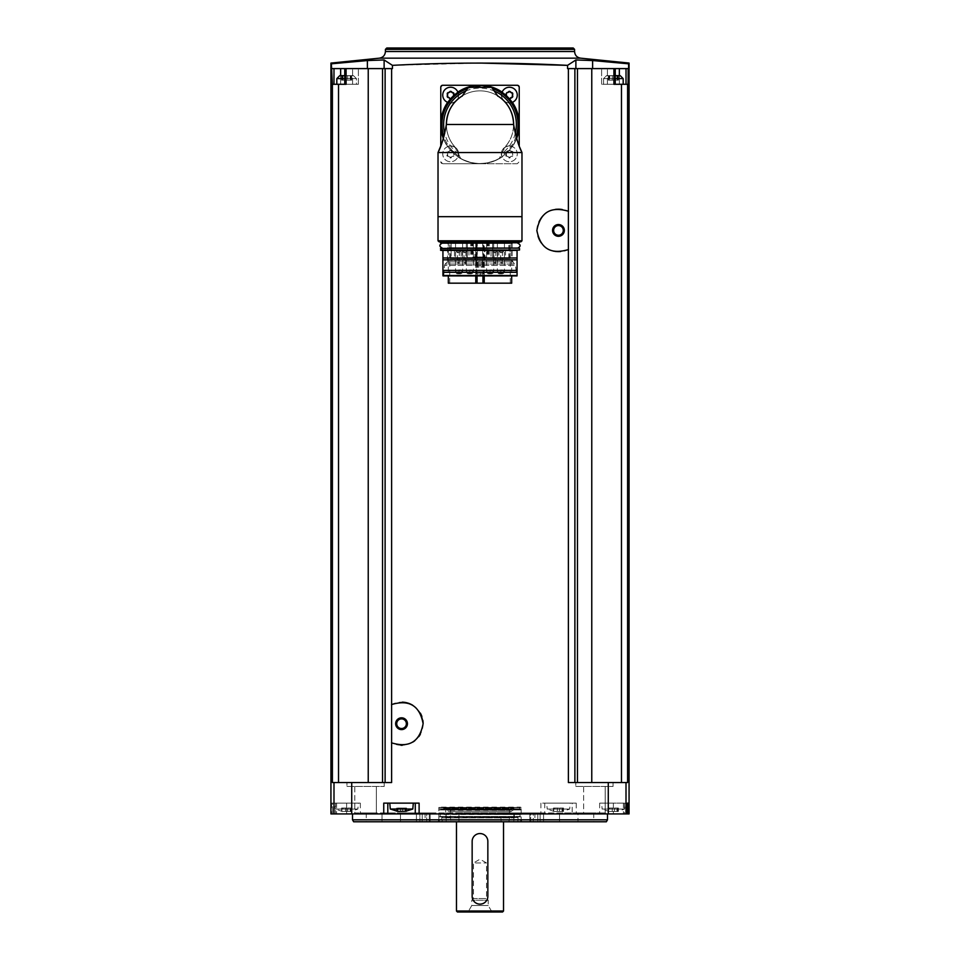 <?xml version="1.0" encoding="UTF-8"?>
<svg xmlns="http://www.w3.org/2000/svg" width="960" height="960" viewBox="0 0 960 960"><rect width="100%" height="100%" fill="white"/><g stroke="black" fill="none" stroke-linecap="round" stroke-linejoin="round"><path stroke-width="0.72" stroke-dasharray="4.8 3.6" d="M442.728 163.728L440.772 161.76A1.956 1.956 0 0 0 442.728 163.728L517.272 163.728A1.956 1.956 0 0 0 519.228 161.76L517.272 163.728L480 163.728A39.228 39.228 0 0 0 501.984 156.984A8.04 8.04 0 0 1 512.484 146.484A39.228 39.228 0 0 0 512.484 102.504A8.04 8.04 0 0 1 501.984 92.004A39.228 39.228 0 0 0 458.016 92.004A8.04 8.04 0 0 1 447.516 102.504A39.228 39.228 0 0 0 447.516 146.484A8.04 8.04 0 0 1 458.016 156.984A39.228 39.228 0 0 0 480 163.728L442.728 163.728M519.228 146.1L519.228 87.228L517.272 85.272L442.728 85.272L440.772 87.228L440.772 146.1M574.884 782.544L627.6 782.544L621.48 782.544L627.6 782.544L627.6 84.288L628.62 68.592L575.88 68.592L628.62 68.592L628.62 63.816L592.62 60.552L575.88 59.964L567.552 65.352L567.552 68.592L568.392 68.592L568.392 782.544L613.056 782.544L574.884 782.544L574.884 68.592L568.392 68.592M480 63.06L392.448 65.352L392.448 68.592L391.608 68.592L391.608 782.544L351.72 782.544L351.72 813.924L629.064 813.924M345.48 68.592L352.596 68.592L344.76 68.592L345.48 68.592L345.48 84.288L352.596 84.288L344.76 84.288L345.48 84.288L345.48 68.592M392.448 68.592L367.38 68.592L392.448 68.592M367.38 68.592L367.38 60.552L331.38 63.816L331.38 68.592L368.232 68.592L368.232 782.544L338.52 782.544L368.232 782.544M575.88 68.592L567.552 68.592L575.88 68.592L575.88 59.964M619.344 75.66L619.344 84.288L619.344 68.592L601.608 68.592L615.24 68.592L613.908 68.592L613.908 84.288L615.24 84.288L614.52 84.288L614.52 68.592L607.404 68.592L614.52 68.592L614.52 84.288L601.608 84.288L626.016 84.288L601.608 84.288L621.48 84.288L621.48 782.544L600.216 782.544L621.48 782.544M352.512 813.924L607.488 813.924L352.512 813.924M353.808 813.924L377.352 813.924L353.808 813.924L377.352 813.924L353.808 813.924L354.792 812.952L376.368 812.952L354.792 812.952L354.792 786.468L376.368 786.468L354.792 786.468L376.368 786.468L354.792 786.468L354.792 812.952L376.368 812.952L354.792 812.952L353.808 813.924M582.648 813.924L606.192 813.924L582.648 813.924L606.192 813.924L582.648 813.924L583.632 812.952L605.208 812.952L583.632 812.952L583.632 786.468L605.208 786.468L583.632 786.468L605.208 786.468L583.632 786.468L583.632 812.952L605.208 812.952L583.632 812.952L582.648 813.924M627.348 813.924L599.64 813.924L627.348 813.924M330.936 813.924L351.72 813.924M613.908 68.592L574.884 68.592M619.344 68.592L628.116 68.592M591.768 782.544L613.056 782.544L575.784 782.544L600.216 782.544L577.452 782.544L591.768 782.544L591.768 68.592M576.252 803.136L572.184 803.136L572.184 813.924L572.184 803.136L540.888 803.136L576.252 803.136L576.252 813.924M332.4 84.288L332.4 782.544L338.52 782.544L338.52 84.288L331.884 84.288L340.656 84.288L331.884 84.288L331.884 68.592M338.52 782.544L351.72 782.544M335.544 803.136L331.62 803.136L332.652 803.136L332.652 813.924L332.652 803.136L346.62 803.136L335.544 803.136L335.544 813.924M383.292 782.544L346.944 782.544L383.292 782.544M575.784 786.468L613.056 786.468L575.784 786.468L575.784 782.544L575.784 786.468L613.056 786.468L575.784 786.468M346.944 786.468L384.216 786.468L346.944 786.468L346.944 782.544L346.944 786.468L384.216 786.468L346.944 786.468M576.708 782.544L577.452 782.544L576.708 782.544M338.52 84.288L346.092 84.288L344.76 84.288L346.092 84.288L346.092 68.592M391.608 68.592L382.548 68.592L382.548 782.544M382.548 68.592L368.232 68.592M385.116 68.592L385.116 782.544M577.452 68.592L577.452 782.544M627.6 84.288L621.48 84.288M392.448 65.352L384.12 59.964L367.38 60.552M573.216 48L386.784 48M607.488 819.816L352.512 819.816M606.36 821.772L353.64 821.772M501.036 821.772L446.136 821.772L501.036 821.772L501.036 812.952L458.964 812.952L543.564 812.952L416.436 812.952L543.564 812.952L501.036 812.952L501.036 821.772M419.88 821.772L446.136 821.772L416.436 821.772L419.88 821.772L419.88 812.952L419.88 821.772M422.22 821.772L537.78 821.772L422.22 821.772L422.22 812.952L422.22 821.772M438.096 821.772L521.904 821.772L438.096 821.772L438.816 819.816L521.184 819.816L438.816 819.816L438.816 807.456L521.184 807.456L438.816 807.456L519.66 807.648L440.34 808.236M382.008 821.772L400.464 821.772L382.008 821.772L382.008 812.952L366.24 812.952L400.464 812.952L382.008 812.952L382.008 821.772M426.72 821.772L400.464 821.772L430.164 821.772L426.72 821.772L426.72 812.952L430.164 812.952L400.464 812.952L426.72 812.952L426.72 821.772M429.264 821.772L425.076 821.772L429.264 821.772L429.264 812.952L429.264 821.772M530.736 821.772L534.924 821.772L529.836 821.772L530.736 821.772L530.736 812.952L534.924 812.952L529.836 812.952L530.736 812.952L530.736 821.772M533.28 821.772L559.536 821.772L533.28 821.772L533.28 812.952L529.836 812.952L559.536 812.952L533.28 812.952L533.28 821.772M577.992 821.772L559.536 821.772L593.76 821.772L577.992 821.772L577.992 812.952L559.536 812.952L593.76 812.952L577.992 812.952L577.992 821.772M450.576 807.456L509.424 807.456L450.576 807.456L450.576 820.212L509.424 820.212L450.576 820.212L451.488 821.772L508.512 821.772L451.488 821.772M456.468 821.772L503.532 821.772L456.468 821.772M503.532 911.016L456.468 911.016M487.848 896.304C488.328 906.432 471.684 906.432 472.152 896.304L472.152 841.392C471.672 831.276 488.316 831.264 487.848 841.392L487.848 896.304M502.56 912L457.44 912M467.052 912L492.948 912L467.052 912L468.504 911.16L491.496 911.16L468.504 911.16L471.768 905.532L488.232 905.532L471.768 905.532L471.768 900.228L488.232 900.228L471.768 900.228L473.484 898.512L486.516 898.512L473.484 898.512L473.484 862.968L486.516 862.968L473.484 862.968L480 859.2L486.516 862.968L486.516 898.512L488.232 900.228L488.232 905.532L491.496 911.16L492.948 912M387.816 813.924L387.816 803.136L383.748 803.136M387.816 803.136L415.272 803.136L415.272 813.924M419.112 803.136L415.272 803.136M389.772 803.136L413.316 803.136L389.772 803.136M346.62 803.136L360.36 803.136L346.62 803.136L346.62 813.924L346.62 803.136M334.86 803.136L358.392 803.136L334.86 803.136L335.376 809.028L357.876 809.028L335.376 809.028L342.564 811.596L342.564 808.044L341.94 808.044L342.564 808.044M544.728 803.136L544.728 813.924L544.728 803.136M546.684 803.136L570.228 803.136L546.684 803.136L547.2 809.028L569.712 809.028L547.2 809.028L554.4 811.596L554.4 808.044L553.776 808.044L554.4 808.044M624.456 803.136L599.64 803.136L624.456 803.136L624.456 813.924M601.608 803.136L625.14 803.136L601.608 803.136L602.124 809.028L624.624 809.028L602.124 809.028L609.312 811.596L609.312 808.044L608.7 808.044L609.312 808.044M412.8 809.028L390.288 809.028M396.864 811.428L397.956 811.428L396.864 811.428L396.864 808.044L397.488 808.044L396.516 808.044L396.864 811.26M406.224 811.26L406.224 808.044L406.224 811.428L405.132 811.428L405.132 808.044L406.572 808.044L402.636 808.044L405.132 808.044L405.132 811.428L400.452 811.428L400.452 808.044L400.452 811.428L397.956 811.428L397.956 808.044L396.516 808.044L402.636 808.044L397.956 808.044L397.956 811.428M343.044 811.428L345.528 811.428L343.044 811.428L343.044 808.044L341.592 808.044L347.724 808.044L343.044 808.044L343.044 811.428M345.528 811.428L350.208 811.428L345.528 811.428L345.528 808.044L345.528 811.428M350.208 811.428L351.3 811.428L350.208 811.428L351.3 811.428L350.208 811.428L350.208 808.044L351.66 808.044L347.724 808.044L350.208 808.044L350.208 811.428M554.868 811.428L557.364 811.428L554.868 811.428L554.868 808.044L553.428 808.044L559.548 808.044L554.868 808.044L554.868 811.428M557.364 811.428L562.044 811.428L557.364 811.428L557.364 808.044L557.364 811.428M562.044 811.428L563.136 811.428L562.044 811.428L563.136 811.428L562.044 811.428L562.044 808.044L563.484 808.044L559.548 808.044L562.044 808.044L562.044 811.428M609.792 811.428L612.276 811.428L609.792 811.428L609.792 808.044L608.34 808.044L614.472 808.044L609.792 808.044L609.792 811.428M612.276 811.428L616.956 811.428L612.276 811.428L612.276 808.044L612.276 811.428M616.956 811.428L618.06 811.428L616.956 811.428L618.06 811.428L616.956 811.428L616.956 808.044L618.408 808.044L614.472 808.044L616.956 808.044L616.956 811.428M618.06 808.044L617.436 808.044L618.06 808.044L618.06 811.428L618.06 808.044M563.136 808.044L562.512 808.044L563.136 808.044L563.136 811.428L563.136 808.044M351.3 808.044L350.688 808.044L351.3 808.044L351.3 811.428L351.3 808.044M592.62 68.592L592.62 60.552M628.116 84.288L626.016 84.288L628.116 84.288M623.184 84.288L603.564 84.288L623.184 84.288L603.564 84.288L623.184 84.288L623.184 78.6L603.564 78.6L606.516 75.66L615.24 75.66M340.656 68.592L340.656 84.288L358.392 84.288L340.656 84.288L340.656 75.66M344.76 78.6L356.436 78.6L356.436 84.288L336.816 84.288L356.436 84.288L336.816 84.288L356.436 84.288L356.436 78.6L336.816 78.6L339.756 75.66L353.484 75.66L344.76 75.66M623.184 78.6L603.564 78.6L603.564 84.288L603.564 78.6L606.516 75.66L620.244 75.66L606.516 75.66L620.244 75.66L623.184 78.6L603.564 78.6L615.24 78.6M614.472 75.66L608.34 75.66L614.472 75.66L614.472 80.148L612.276 80.148L618.408 80.148L608.34 80.148L618.408 80.148L614.472 80.148L614.472 75.66M347.724 75.66L343.044 75.66L351.66 75.66L343.044 75.66L347.724 75.66L347.724 80.148L345.528 80.148L351.66 80.148L341.592 80.148L351.66 80.148L347.724 80.148L347.724 75.66M341.592 75.66L341.592 80.148L341.592 75.66L341.592 80.148L341.592 75.66L343.044 75.66L341.592 75.66L343.044 75.66L343.044 80.148L341.592 80.148L345.528 80.148L343.044 80.148L343.044 75.66M336.816 84.288L336.816 78.6L356.436 78.6L336.816 78.6M350.208 75.66L351.66 75.66L350.208 75.66L350.208 80.148L350.208 75.66M609.792 75.66L608.34 75.66L609.792 75.66L609.792 80.148L608.34 80.148L612.276 80.148L609.792 80.148L609.792 75.66M616.956 75.66L618.408 75.66L616.956 75.66L616.956 80.148L616.956 75.66M618.06 80.148L617.436 80.148L618.408 80.148L617.436 80.148L618.06 80.148L618.06 75.66L618.06 80.148M351.3 80.148L350.688 80.148L351.66 80.148L350.688 80.148L351.3 80.148L351.3 75.66L351.3 80.148M450.576 87.228A7.848 7.848 0 0 1 457.368 99A7.848 7.848 0 0 1 443.784 99A7.848 7.848 0 0 1 450.576 87.228M509.424 146.076A7.848 7.848 0 0 1 516.216 157.836A7.848 7.848 0 0 1 502.632 157.836A7.848 7.848 0 0 1 509.424 146.076A7.848 7.848 0 0 1 516.216 157.836A7.848 7.848 0 0 1 502.632 157.836A7.848 7.848 0 0 1 509.424 146.076M509.424 87.228A7.848 7.848 0 0 1 516.216 99A7.848 7.848 0 0 1 502.632 99A7.848 7.848 0 0 1 509.424 87.228M450.576 146.076A7.848 7.848 0 0 1 457.368 157.836A7.848 7.848 0 0 1 443.784 157.836A7.848 7.848 0 0 1 450.576 146.076A7.848 7.848 0 0 1 457.368 157.836A7.848 7.848 0 0 1 443.784 157.836A7.848 7.848 0 0 1 450.576 146.076M510.216 150.456A1.428 1.428 0 0 0 512.028 151.5A0.816 0.816 0 0 1 512.82 152.88A1.428 1.428 0 0 0 512.82 154.956A0.816 0.816 0 0 1 512.028 156.336A1.428 1.428 0 0 0 510.216 157.38A0.816 0.816 0 0 1 508.62 157.38A1.428 1.428 0 0 0 506.82 156.336A0.816 0.816 0 0 1 506.028 154.956A1.428 1.428 0 0 0 506.028 152.88A0.816 0.816 0 0 1 506.82 151.5L510.216 150.456L508.62 150.456A1.428 1.428 0 0 1 506.82 151.5L506.028 152.88L506.82 156.336L510.216 157.38L512.82 154.956L512.028 151.5L510.216 150.456A0.816 0.816 0 0 0 508.62 150.456M512.184 102.42A7.848 7.848 0 0 1 502.08 92.304M506.34 95.688A1.428 1.428 0 0 1 506.028 96.12A0.816 0.816 0 0 0 506.82 97.5A1.428 1.428 0 0 1 508.62 98.532L510.216 98.532A0.816 0.816 0 0 1 508.62 98.532L506.82 97.5L506.028 94.032A0.816 0.816 0 0 1 506.82 92.652M457.92 92.304A7.848 7.848 0 0 1 447.816 102.42M454.128 93.036A0.816 0.816 0 0 1 453.972 94.032L453.18 97.5L449.784 98.532A0.816 0.816 0 0 0 451.38 98.532A1.428 1.428 0 0 1 453.18 97.5A0.816 0.816 0 0 0 453.972 96.12A1.428 1.428 0 0 1 453.66 95.688M451.38 150.456A1.428 1.428 0 0 0 453.18 151.5A0.816 0.816 0 0 1 453.972 152.88A1.428 1.428 0 0 0 453.972 154.956A0.816 0.816 0 0 1 453.18 156.336A1.428 1.428 0 0 0 451.38 157.38A0.816 0.816 0 0 1 449.784 157.38A1.428 1.428 0 0 0 447.972 156.336A0.816 0.816 0 0 1 447.18 154.956A1.428 1.428 0 0 0 447.18 152.88A0.816 0.816 0 0 1 447.972 151.5L451.38 150.456L449.784 150.456A1.428 1.428 0 0 1 447.972 151.5L447.18 152.88L447.972 156.336L451.38 157.38L453.972 154.956L453.18 151.5L451.38 150.456A0.816 0.816 0 0 0 449.784 150.456M447.972 92.652A0.816 0.816 0 0 0 447.18 94.032M451.38 91.608A0.816 0.816 0 0 0 449.784 91.608M454.128 93.024A0.816 0.816 0 0 0 453.18 92.652M447.18 96.12A0.816 0.816 0 0 0 447.972 97.5M510.216 91.608A0.816 0.816 0 0 0 508.62 91.608M512.82 94.032A0.816 0.816 0 0 0 512.964 93.036M512.964 93.024A0.816 0.816 0 0 0 512.028 92.652M512.028 97.5A0.816 0.816 0 0 0 512.82 96.12M516.648 138.48A39.228 39.228 0 0 1 512.484 146.484A8.04 8.04 0 0 0 501.912 156.792A39.036 39.036 0 0 1 458.088 156.792A8.04 8.04 0 0 0 447.696 146.412A39.036 39.036 0 0 1 447.696 102.588A8.04 8.04 0 0 0 458.088 92.196A39.036 39.036 0 0 1 512.304 146.412A39.036 39.036 0 0 1 501.912 156.792A8.04 8.04 0 0 0 501.984 156.984A39.228 39.228 0 0 1 458.016 156.984A8.04 8.04 0 0 0 458.088 156.792A39.036 39.036 0 0 1 447.696 146.412A8.04 8.04 0 0 0 447.516 146.484A39.228 39.228 0 0 1 443.352 138.48M444.3 134.988L446.364 124.5A33.636 33.636 0 0 0 454.764 146.736A33.636 33.636 0 0 1 446.364 124.5C446.664 133.476 449.46 140.892 454.764 146.736L460.692 158.412C473.544 165.144 486.42 165.144 499.308 158.412L505.236 146.736C510.54 140.88 513.336 133.476 513.636 124.5A33.636 33.636 0 0 1 505.236 146.736A33.636 33.636 0 0 0 513.636 124.5L516.048 136.32M447.696 102.588A39.036 39.036 0 0 1 458.088 92.196M442.212 142.116L441.36 144.528M519.564 146.964L517.98 142.656M462.108 96.204L462.348 95.856A33.636 33.636 0 0 1 497.652 95.856L497.892 96.204M462.348 95.856L467.964 87.684A38.724 38.724 0 0 1 492.036 87.684L497.652 95.856M448.848 111.804A33.636 33.636 0 0 1 450.672 108.024A33.636 33.636 0 0 0 448.848 111.804M452.928 104.532A33.636 33.636 0 0 1 455.568 101.376A33.636 33.636 0 0 0 452.928 104.532M461.952 96.108A33.636 33.636 0 0 1 504.444 101.388A33.636 33.636 0 0 0 461.952 96.108M509.34 108.036A33.636 33.636 0 0 1 511.152 111.804A33.636 33.636 0 0 0 509.34 108.036M460.692 158.412A39.036 39.036 0 0 1 443.436 138.168A39.036 39.036 0 0 0 460.692 158.412M468.9 87.072A39.036 39.036 0 0 1 491.1 87.072A39.036 39.036 0 0 0 468.9 87.072A39.036 39.036 0 0 1 491.1 87.072M516.564 138.168A39.036 39.036 0 0 1 499.308 158.412A39.036 39.036 0 0 0 516.564 138.168M501.912 92.196A8.04 8.04 0 0 0 512.304 102.588M520.992 241.788L439.008 241.788M510.252 241.788L449.748 241.788M512.088 243.156L447.912 243.156M442.248 243.156L517.752 243.156L442.248 243.156M442.248 248.064L517.752 248.064L442.248 248.064M512.088 248.064L447.912 248.064M519.132 250.416L440.868 250.416M512.088 250.416L447.912 250.416M517.068 250.416L442.932 250.812L442.932 257.964L517.068 257.964L517.068 250.812M517.068 257.964L517.068 259.836L442.932 259.836L442.932 257.964M517.068 259.836L517.068 270.42L442.932 270.42L442.932 259.836M517.068 270.42L517.068 272.292L442.932 272.292L442.932 270.42M517.068 272.292L517.068 275.52L442.932 275.52L442.932 272.292M516.972 275.916L443.196 275.916L516.216 275.376L443.784 275.376L444.564 265.428L515.436 265.428L444.564 265.428L445.14 264.036L514.86 264.036L445.14 264.036L447.336 261.852L512.664 261.852L447.336 261.852L447.912 242.772L512.088 242.772L447.912 242.772M511.68 242.772L511.68 275.916L448.32 275.916L448.32 242.772L511.68 242.772L448.32 242.772M448.32 283.176L511.68 283.176M480 283.176L449.748 283.176L480 283.176M449.904 258.552L449.748 241.104L510.252 241.104L510.096 258.552L449.904 258.552L451.128 258.552L451.128 241.104L510.096 241.104M493.68 241.104L486.624 241.104L493.68 241.104L493.68 271.896L486.624 271.896L486.624 241.104M504.444 241.104L497.376 241.104L504.444 241.104L504.444 271.896L497.376 271.896L497.376 241.104M473.376 241.104L466.32 241.104L473.376 241.104L473.376 271.896L466.32 271.896L466.32 241.104M462.624 241.104L455.556 241.104L462.624 241.104L462.624 271.896L455.556 271.896L455.556 241.104M450.756 258.552L451.128 241.104M450.756 241.104L449.904 241.104M484.236 258.552L470.784 258.552L484.236 258.552L484.236 241.104L489.12 241.104L487.752 241.104L487.752 258.552M471.504 258.552L488.496 258.552L471.504 258.552L473.076 256.992L486.924 256.992L473.076 256.992L473.076 249.432L486.924 249.432L473.076 249.432M496.368 258.552L490.236 258.552L496.368 258.552M461.268 258.552L469.764 258.552L461.268 258.552M453.864 258.552L463.116 258.552L453.864 258.552M510.096 258.552L451.128 258.552M504.552 258.552L496.884 258.552L504.552 258.552M467.352 258.552L467.352 241.104L467.352 258.552M492.648 258.552L492.648 241.104L492.648 258.552M474.9 249.432L485.1 249.432L474.9 249.432L474.9 259.884L485.1 259.884L475.092 260.076M481.044 260.076L482.28 260.076L481.044 260.076L482.28 260.076L481.044 260.076L481.044 267.108L482.28 267.108L481.044 267.108L482.28 267.108L481.044 267.108L481.044 260.076M477.72 260.076L478.956 260.076L477.72 260.076L478.956 260.076L477.72 260.076L477.72 267.108L478.956 267.108L477.72 267.108L478.956 267.108L477.72 267.108L477.72 260.076M476.052 260.076L477.288 260.076L476.052 260.076L476.052 267.108L477.288 267.108L476.052 267.108M482.712 260.076L483.948 260.076L482.712 260.076L482.712 267.108L483.948 267.108L482.712 267.108M484.236 241.104L487.752 241.104M476.472 241.104L483.528 241.104L476.472 241.104L476.472 273.852L483.528 273.852L476.472 273.852C478.38 267.9 483.168 277.464 477.252 275.424L482.748 275.424L477.252 275.424M505.38 257.772L497.664 257.772L505.38 257.772M497.664 250.32L505.512 250.32L497.664 250.32L497.664 257.772L496.884 258.552M499.632 250.32L503.556 250.32L499.632 250.32L499.632 251.688L503.556 251.688L499.632 251.688L500.616 252.684L502.56 252.684L500.616 252.684L500.616 262.776L501.096 264.048L502.092 264.048L501.096 264.048M463.872 257.772L468.972 257.772L463.872 257.772M461.124 250.32L468.972 250.32L461.124 250.32L461.124 257.772L460.344 258.552M463.092 250.32L467.016 250.32L463.092 250.32L463.092 251.688L467.016 251.688L463.092 251.688L464.076 252.684L466.02 252.684L464.076 252.684L464.076 262.776L464.556 264.048L465.552 264.048L464.556 264.048M455.94 257.772L462.336 257.772L455.94 257.772M454.488 250.32L462.336 250.32L454.488 250.32L454.488 257.772L453.708 258.552M456.444 250.32L460.368 250.32L456.444 250.32L456.444 251.688L460.368 251.688L456.444 251.688L457.44 252.684L459.384 252.684L457.44 252.684L457.44 262.776L457.908 264.048L458.904 264.048L457.908 264.048M498.108 257.772L491.028 257.772L498.108 257.772M491.028 250.32L498.876 250.32L491.028 250.32L491.028 257.772L490.236 258.552M492.984 250.32L496.908 250.32L492.984 250.32L492.984 251.688L496.908 251.688L492.984 251.688L493.98 252.684L495.924 252.684L493.98 252.684L493.98 262.776L494.448 264.048L495.444 264.048L494.448 264.048M456.348 273.468C462.252 275.508 457.476 265.944 455.556 271.896L462.624 271.896L460.656 269.928L457.524 269.928L460.656 269.928L459.096 270.72L459.096 273.072L461.832 273.468L456.348 273.468L461.832 273.468M467.1 273.468C473.016 275.508 468.228 265.944 466.32 271.896L473.376 271.896L471.42 269.928L468.276 269.928L471.42 269.928L469.848 270.72L469.848 273.072L472.596 273.468L467.1 273.468L472.596 273.468M498.168 273.468C504.072 275.508 499.296 265.944 497.376 271.896L504.444 271.896L502.476 269.928L499.344 269.928L502.476 269.928L500.904 270.72L500.904 273.072L503.652 273.468L498.168 273.468L503.652 273.468M487.404 273.468C493.32 275.508 488.532 265.944 486.624 271.896L493.68 271.896L491.724 269.928L488.58 269.928L491.724 269.928L490.152 270.72L490.152 273.072L492.9 273.468L487.404 273.468L492.9 273.468M391.104 704.82A21.576 21.576 0 0 1 402.3 702.144M412.764 705.276A21.576 21.576 0 0 1 420.36 713.148M421.908 716.568A21.576 21.576 0 0 1 422.856 720.348M423.12 723.708A21.576 21.576 0 0 1 420.336 734.304M418.812 736.644A21.576 21.576 0 0 1 414.9 740.652M412.74 742.14A21.576 21.576 0 0 1 402.264 745.272M400.968 745.272A21.576 21.576 0 0 1 391.104 742.584M401.544 718.884A4.824 4.824 0 0 1 405.72 726.12A4.824 4.824 0 0 1 397.368 726.12A4.824 4.824 0 0 1 401.544 718.884M568.896 249.288A21.576 21.576 0 0 1 558.108 251.988M557.724 251.976A21.576 21.576 0 0 1 547.596 249.048M547.26 248.856A21.576 21.576 0 0 1 539.652 240.996M539.328 240.408A21.576 21.576 0 0 1 536.892 231.072M536.88 230.424A21.576 21.576 0 0 1 539.64 219.852M539.952 219.324A21.576 21.576 0 0 1 546.924 212.172M547.236 211.98A21.576 21.576 0 0 1 557.244 208.872M557.724 208.848A21.576 21.576 0 0 1 568.896 211.524M558.456 225.588A4.824 4.824 0 0 1 562.632 232.824A4.824 4.824 0 0 1 554.28 232.824A4.824 4.824 0 0 1 558.456 225.588M441.6 821.772L518.4 821.772L441.6 821.772L442.728 819.816L517.272 819.816L442.728 819.816M439.788 821.772L520.212 821.772L439.788 821.772L438.816 820.08L521.184 820.08L438.816 820.08L438.816 816.876L521.184 816.876L438.816 816.876M441.756 819.816L518.244 819.816L441.756 819.816L441.756 817.5L518.244 817.5L442.104 817.848M445.68 817.848L514.32 817.848L445.68 817.848L445.68 809.388L514.32 809.388L445.68 809.388L449.268 811.716L510.732 811.716L449.268 811.716L450.12 810.408L509.88 810.408L449.46 809.976L510.54 809.976L448.92 810.096L446.064 808.236L513.936 808.236L446.064 808.236M438.816 814.128L521.184 814.128L438.816 814.128L438.816 809.94L521.184 809.94L438.816 809.94L439.2 809.268L520.8 809.268L438.816 808.836L521.184 808.836L438.816 808.836L438.864 807.48L521.136 807.48L438.864 807.48M439.944 814.128L520.056 814.128L439.944 814.128L519.66 814.524L440.34 814.524L439.944 816.876L520.056 816.876L439.944 816.876M626.004 782.544L626.004 813.924M608.28 782.544L608.28 813.924M540.888 803.136L540.888 813.924M333.996 782.544L333.996 813.924M331.62 803.136L331.62 813.924M580.584 58.164L379.416 58.164M574.584 51.528L385.416 51.528M574.584 49.368L385.416 49.368M537.78 812.952L537.78 821.772L537.78 812.952M446.136 812.952L446.136 821.772L446.136 812.952M458.964 812.952L458.964 821.772L458.964 812.952M513.864 812.952L513.864 821.772L513.864 812.952M540.12 812.952L540.12 821.772L540.12 812.952M400.464 812.952L400.464 821.772L400.464 812.952M559.536 812.952L559.536 821.772L559.536 812.952M336.576 803.136L336.576 813.924M613.38 803.136L613.38 813.924L613.38 803.136M623.424 803.136L623.424 813.924M402.636 808.044L402.636 811.428L402.636 808.044M608.7 808.044L608.7 811.428L608.7 808.044M614.472 808.044L614.472 811.428L614.472 808.044M553.776 808.044L553.776 811.428L553.776 808.044M559.548 808.044L559.548 811.428L559.548 808.044M341.94 808.044L341.94 811.428L341.94 808.044M347.724 808.044L347.724 811.428L347.724 808.044M384.12 68.592L384.12 59.964M607.404 84.288L607.404 68.592L607.404 84.288M352.596 84.288L352.596 68.592L352.596 84.288M626.016 84.288L626.016 68.592M333.984 84.288L333.984 68.592M608.7 80.148L608.7 75.66L608.7 80.148M612.276 80.148L612.276 75.66L612.276 80.148M341.94 80.148L341.94 75.66L341.94 80.148M345.528 80.148L345.528 75.66L345.528 80.148M521.976 240.804L438.024 240.804M458.904 154.14A36.384 36.384 0 0 1 444.708 133.332M465.636 91.068A36.384 36.384 0 0 1 494.364 91.068M515.292 133.332A36.384 36.384 0 0 1 501.096 154.14M458.904 156.156A38.052 38.052 0 0 1 443.904 136.524M467.316 88.62A38.052 38.052 0 0 1 492.684 88.62M516.096 136.524A38.052 38.052 0 0 1 501.096 156.156M519.528 242.184L440.472 242.184M519.528 242.772L440.472 242.772M519.528 248.46L440.472 248.46M519.528 250.02L440.472 250.02M447.912 260.46L512.088 260.46L447.912 260.46M475.764 275.916L475.764 242.772M477.072 275.916L477.072 242.772M484.236 275.916L484.236 242.772M482.928 275.916L482.928 242.772M508.872 258.552L508.872 241.104M509.244 258.552L509.244 241.104M487.944 241.104L487.944 258.552M488.772 241.104L488.772 258.552M487.572 241.104L487.572 258.552M472.428 241.104L472.428 258.552M472.248 241.104L472.248 258.552M471.228 241.104L471.228 258.552M472.056 241.104L472.056 258.552M475.764 241.104L475.764 258.552M477.312 241.104L477.312 258.552M482.688 241.104L482.688 258.552M500.616 262.776L502.56 262.776L500.616 262.776M493.98 262.776L495.924 262.776L493.98 262.776M464.076 262.776L466.02 262.776L464.076 262.776M457.44 262.776L459.384 262.776L457.44 262.776M448.92 810.096L511.08 810.096L448.92 810.096M440.28 807.48L519.72 807.48L440.28 807.48M438.816 807.648L521.184 807.648L438.816 807.648M440.34 816.48L519.66 816.48L440.34 816.48M605.208 812.952L606.192 813.924L605.208 812.952L605.208 786.468L605.208 812.952M376.368 812.952L377.352 813.924L376.368 812.952L376.368 786.468L376.368 812.952M613.056 786.468L613.056 782.544L613.056 786.468M384.216 786.468L384.216 782.544L384.216 786.468M521.184 814.128L521.184 807.648L521.184 819.816L521.904 821.772M508.512 821.772L509.424 820.212L509.424 807.456M416.436 812.952L416.436 821.772L416.436 812.952M543.564 812.952L543.564 821.772L543.564 812.952M366.24 812.952L366.24 821.772M430.164 812.952L430.164 821.772L430.164 812.952M425.076 812.952L425.076 821.772M534.924 812.952L534.924 821.772M529.836 812.952L529.836 821.772L529.836 812.952M593.76 812.952L593.76 821.772M360.36 803.136L360.36 813.924M599.64 803.136L599.64 813.924M350.688 808.044L350.688 811.596L357.876 809.028L358.392 803.136M562.512 808.044L562.512 811.596L569.712 809.028L570.228 803.136M617.436 808.044L617.436 811.596L624.624 809.028L625.14 803.136M397.488 808.044L397.488 811.332M396.516 808.044L396.516 811.284L396.516 808.044M406.572 808.044L406.572 811.284L406.572 808.044M405.6 808.044L405.6 811.332M608.34 808.044L608.34 811.284L608.34 808.044M618.408 808.044L618.408 811.284L618.408 808.044M553.428 808.044L553.428 811.284L553.428 808.044M563.484 808.044L563.484 811.284L563.484 808.044M341.592 808.044L341.592 811.284L341.592 808.044M351.66 808.044L351.66 811.284L351.66 808.044M601.608 84.288L601.608 68.592L601.608 84.288M358.392 84.288L358.392 68.592L358.392 84.288M615.24 84.288L615.24 68.592M344.76 84.288L344.76 68.592M356.436 78.6L353.484 75.66L356.436 78.6M609.312 80.148L609.312 75.66L609.312 80.148M608.34 80.148L608.34 75.66L608.34 80.148M618.408 80.148L618.408 75.66L618.408 80.148M617.436 80.148L617.436 75.66L617.436 80.148M342.564 80.148L342.564 75.66L342.564 80.148M351.66 80.148L351.66 75.66L351.66 80.148M350.688 80.148L350.688 75.66L350.688 80.148M512.088 242.772L512.088 260.46L515.436 265.428L516.804 275.916M510.252 283.176L510.252 241.104M449.748 283.176L449.748 241.104M486.924 249.432L486.924 256.992L488.496 258.552M484.908 260.076L485.1 249.432M483.948 267.108L483.948 260.076M477.288 267.108L477.288 260.076M478.956 267.108L478.956 260.076L478.956 267.108M482.28 267.108L482.28 260.076L482.28 267.108M489.12 241.104L489.12 258.552M487.296 241.104L487.296 258.552M470.784 241.104L470.784 258.552M489.216 241.104L489.216 258.552M472.704 241.104L472.704 258.552M470.88 241.104L470.88 258.552M482.748 275.424L480 275.028L480 272.676L481.572 271.896L483.528 273.852L483.528 241.104M481.572 271.896L478.428 271.896L481.572 271.896M478.428 275.82L481.572 275.82L478.428 275.82M505.512 250.32L505.512 257.772L506.292 258.552M468.972 250.32L468.972 257.772L469.764 258.552M462.336 250.32L462.336 257.772L463.116 258.552M498.876 250.32L498.876 257.772L499.656 258.552M502.092 264.048L502.56 252.684L503.556 250.32M495.444 264.048L495.924 252.684L496.908 250.32M465.552 264.048L466.02 252.684L467.016 250.32M458.904 264.048L459.384 252.684L460.368 250.32M457.524 273.852L460.656 273.852L457.524 273.852M468.276 273.852L471.42 273.852L468.276 273.852M499.344 273.852L502.476 273.852L499.344 273.852M488.58 273.852L491.724 273.852L488.58 273.852M517.272 819.816L518.4 821.772M518.244 819.816L517.896 817.848M514.32 817.848L514.32 809.388L510.732 811.716L509.88 810.408L513.936 808.236M449.136 810.156L510.864 810.156L449.136 810.156M519.66 808.236L520.428 807.12L439.572 807.12L521.136 807.48M520.056 816.876L520.056 814.128M520.212 821.772L521.184 820.08L521.184 816.876"/><path stroke-width="1.44" d="M384.12 68.592L384.12 59.964L392.448 65.352C450.78 62.34 509.148 62.34 567.552 65.352L567.552 68.592L568.392 68.592L568.392 211.26C550.788 205.992 540.288 212.376 536.88 230.424C540.3 248.46 550.812 254.832 568.392 249.564L568.392 782.544L608.28 782.544L608.28 813.924L330.936 813.924L330.936 63.084L379.416 58.164L580.584 58.164L629.064 63.06L629.064 813.924L608.28 813.924M392.448 65.352L392.448 68.592L391.608 68.592L391.608 704.556C409.212 699.288 419.724 705.672 423.12 723.708C419.688 741.756 409.188 748.14 391.608 742.86L391.608 782.544L332.4 782.544L332.4 84.288L331.38 63.816L367.38 60.552L384.12 59.964M419.112 813.924L419.112 803.136L383.748 803.136L383.748 813.924M568.392 211.26L568.392 249.564M568.392 68.592L574.884 68.592L574.884 782.544M391.608 742.86L391.608 704.556M332.4 84.288L346.092 84.288L346.092 68.592L391.608 68.592M385.116 68.592L385.116 782.544M346.092 68.592L331.884 68.592M338.52 84.288L338.52 782.544M368.232 68.592L368.232 782.544M592.62 68.592L592.62 60.552L628.62 63.816L628.62 68.592L591.768 68.592L591.768 782.544M574.884 68.592L591.768 68.592M621.48 782.544L621.48 84.288L628.116 84.288L628.116 68.592M627.6 84.288L627.6 782.544L608.28 782.544M628.38 803.136L627.348 803.136L627.348 813.924L627.348 803.136L628.38 803.136L628.38 813.924M592.62 60.552L575.88 59.964L567.552 65.352L480 63.06M621.48 84.288L613.908 84.288L613.908 68.592M577.452 68.592L577.452 782.544M382.548 68.592L382.548 782.544M385.416 49.368L574.584 49.368L573.216 48L386.784 48L385.416 49.368L385.416 51.528C385.104 55.272 383.1 57.48 379.416 58.164M352.512 819.816L607.488 819.816L606.36 821.772L353.64 821.772L352.512 819.816L352.512 813.924M456.468 911.016L503.532 911.016L502.56 912L457.44 912L456.468 911.016L456.468 821.772M487.848 841.392A7.848 7.848 0 0 0 480 833.544A7.848 7.848 0 0 0 472.152 841.392L472.152 896.304A7.848 7.848 0 0 0 480 904.152A7.848 7.848 0 0 0 487.848 896.304L487.848 841.392M387.816 803.136L387.816 813.924M415.272 803.136L415.272 813.924M397.488 811.332L390.288 809.028L389.772 803.136M390.288 809.028L412.8 809.028L413.316 803.136M397.956 811.428L406.224 811.26M367.38 68.592L367.38 60.552M615.24 75.66L620.244 75.66L623.184 78.6L615.24 78.6M336.816 84.288L336.816 78.6L339.756 75.66L344.76 75.66M343.044 75.66L341.592 75.66M519.228 146.1L519.228 87.228A1.956 1.956 0 0 0 517.272 85.272L442.728 85.272A1.956 1.956 0 0 0 440.772 87.228L440.772 146.1M502.08 92.304A7.848 7.848 0 0 1 517.14 93.672A7.848 7.848 0 0 1 512.184 102.42M506.82 92.652L510.216 91.608L508.62 91.608A1.428 1.428 0 0 1 506.82 92.652L506.028 94.032A1.428 1.428 0 0 1 506.34 95.688M512.028 92.652A1.428 1.428 0 0 1 510.216 91.608L512.82 94.032L512.028 97.5L510.216 98.532A1.428 1.428 0 0 1 512.028 97.5M447.816 102.42A7.848 7.848 0 0 1 450.576 87.228A7.848 7.848 0 0 1 457.92 92.304M447.972 92.652L451.38 91.608L449.784 91.608A1.428 1.428 0 0 1 447.972 92.652L447.18 96.12L449.784 98.532A1.428 1.428 0 0 0 447.972 97.5M453.18 92.652A1.428 1.428 0 0 1 451.38 91.608L453.972 94.032A1.428 1.428 0 0 0 453.528 95.064M447.18 96.12A1.428 1.428 0 0 0 447.18 94.032M453.528 95.076A1.428 1.428 0 0 0 453.66 95.688M512.82 94.032A1.428 1.428 0 0 0 512.364 95.064M512.364 95.076A1.428 1.428 0 0 0 512.82 96.12M467.964 87.684L468.9 87.072A39.036 39.036 0 0 0 443.436 138.168A39.036 39.036 0 0 1 458.088 92.196A8.04 8.04 0 0 0 458.016 92.004A39.228 39.228 0 0 1 501.984 92.004A8.04 8.04 0 0 0 501.912 92.196M443.352 138.48A39.228 39.228 0 0 1 447.516 102.504A8.04 8.04 0 0 0 447.696 102.588M521.976 240.804L520.992 241.788L439.008 241.788L438.024 240.804L521.976 240.804L521.976 152.544L521.976 216.684L438.024 216.684L438.024 152.544L521.976 152.544L519.564 146.964M438.024 240.804L438.024 152.544L441.36 144.528M444.3 134.988L442.212 142.116M517.98 142.656L516.048 136.32M521.976 152.544C518.4 145.548 515.616 136.188 513.636 124.5L446.364 124.5C444.396 136.176 441.612 145.524 438.024 152.544M446.364 124.5A33.636 33.636 0 0 1 448.848 111.804A33.636 33.636 0 0 0 446.364 124.5C446.892 112.02 452.088 102.552 461.952 96.108L461.952 96.108A33.636 33.636 0 0 1 462.348 95.856M513.636 124.5A33.636 33.636 0 0 0 511.152 111.804A33.636 33.636 0 0 1 513.636 124.5C513.12 112.032 507.924 102.576 498.048 96.108L498.048 96.108A33.636 33.636 0 0 0 497.652 95.856M497.892 96.204L491.664 87.348L468.336 87.348L462.108 96.204M450.672 108.024A33.636 33.636 0 0 1 452.928 104.532A33.636 33.636 0 0 0 450.672 108.024M455.568 101.376A33.636 33.636 0 0 1 461.952 96.108A33.636 33.636 0 0 0 455.568 101.376M504.444 101.388A33.636 33.636 0 0 1 509.34 108.036A33.636 33.636 0 0 0 504.444 101.388M491.664 87.348L491.1 87.072A39.036 39.036 0 0 1 516.564 138.168A39.036 39.036 0 0 0 491.1 87.072L492.036 87.684M512.304 102.588A8.04 8.04 0 0 0 512.484 102.504A39.228 39.228 0 0 1 516.648 138.48M458.088 92.196A39.036 39.036 0 0 1 491.1 87.072A39.036 39.036 0 0 0 468.9 87.072L468.336 87.348M449.748 241.788L510.252 241.788M440.088 241.788L519.912 241.788M447.912 243.156L440.868 243.156L440.472 242.184M440.868 243.156L512.088 243.156M442.248 248.064C439.08 246.432 439.08 244.8 442.248 243.156M447.912 248.064L512.088 248.064M440.472 250.02L519.528 250.02L440.868 250.416L440.868 248.064M447.912 250.416L512.088 250.416M517.068 272.292L517.068 275.52L442.932 275.52L442.932 272.292L517.068 272.292L517.068 270.42L442.932 270.42L442.932 259.836L517.068 259.836L517.068 257.964L442.932 257.964L442.932 250.416L517.068 250.416M443.196 275.916L516.804 275.916L511.68 275.916L511.68 283.176L448.32 283.176L448.32 275.916L443.028 275.916L517.068 275.904M442.932 270.42L442.932 272.292M517.068 270.42L517.068 259.836M442.932 257.964L442.932 259.836M517.068 257.964L517.068 250.812M402.3 702.144A21.576 21.576 0 0 1 412.764 705.276M420.36 713.148A21.576 21.576 0 0 1 421.908 716.568M422.856 720.348A21.576 21.576 0 0 1 423.12 723.708M420.336 734.304A21.576 21.576 0 0 1 418.812 736.644M414.9 740.652A21.576 21.576 0 0 1 412.74 742.14M402.264 745.272A21.576 21.576 0 0 1 400.968 745.272M401.544 717.816A5.88 5.88 0 0 1 406.644 726.648A5.88 5.88 0 0 1 396.444 726.648A5.88 5.88 0 0 1 401.544 717.816M401.544 718.884A4.824 4.824 0 0 1 405.72 726.12A4.824 4.824 0 0 1 397.368 726.12A4.824 4.824 0 0 1 401.544 718.884M536.892 231.072A21.576 21.576 0 0 1 536.88 230.424M558.456 224.532A5.88 5.88 0 0 1 563.556 233.352A5.88 5.88 0 0 1 553.356 233.352A5.88 5.88 0 0 1 558.456 224.532M558.456 225.588A4.824 4.824 0 0 1 562.632 232.824A4.824 4.824 0 0 1 554.28 232.824A4.824 4.824 0 0 1 558.456 225.588M351.72 782.544L351.72 813.924M626.004 782.544L626.004 813.924M333.996 782.544L333.996 813.924M385.416 51.528L574.584 51.528C574.896 55.272 576.9 57.48 580.584 58.164M575.88 68.592L575.88 59.964M619.344 75.66L619.344 68.592M626.016 84.288L626.016 68.592M340.656 75.66L340.656 68.592M333.984 84.288L333.984 68.592M336.816 78.6L344.76 78.6M444.708 133.332A36.384 36.384 0 0 1 465.636 91.068M494.364 91.068A36.384 36.384 0 0 1 515.292 133.332M443.904 136.524A38.052 38.052 0 0 1 467.316 88.62M492.684 88.62A38.052 38.052 0 0 1 516.096 136.524M440.472 242.772L519.528 242.184M440.472 248.46L519.132 248.064M475.764 283.176L475.764 275.916M477.072 283.176L477.072 275.916M484.236 283.176L484.236 275.916M482.928 283.176L482.928 275.916M574.584 51.528L574.584 49.368M607.488 819.816L607.488 813.924M503.532 911.016L503.532 821.772M412.8 809.028L405.6 811.332M615.24 84.288L615.24 68.592M344.76 84.288L344.76 68.592M623.184 84.288L623.184 78.6M517.752 248.064C520.92 246.432 520.92 244.8 517.752 243.156M519.528 250.02L519.528 248.46"/></g></svg>
